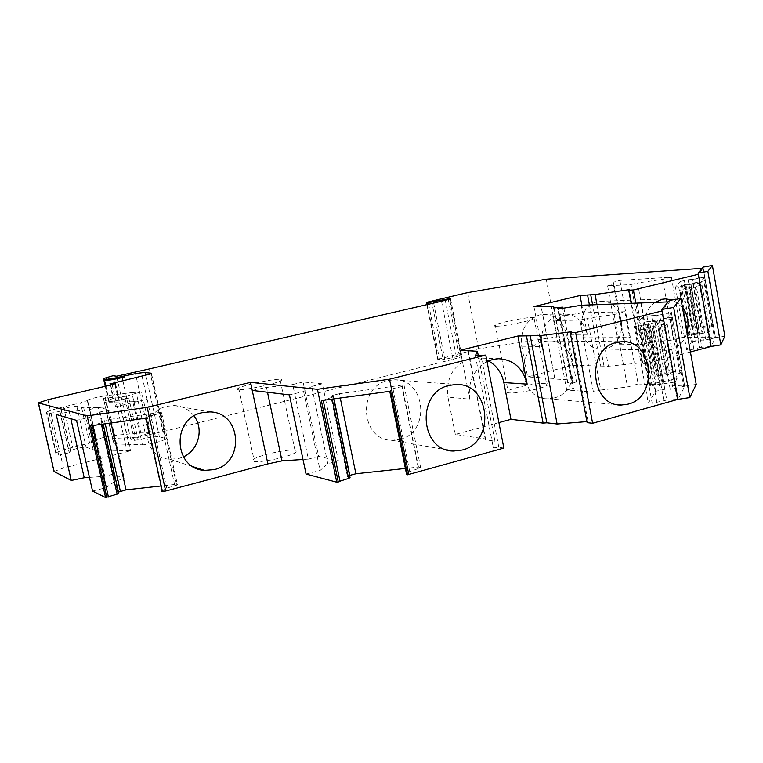 <?xml version="1.0" encoding="UTF-8"?>
<svg xmlns="http://www.w3.org/2000/svg" width="763" height="763" viewBox="0 0 763 763"><rect width="100%" height="100%" fill="white"/><g stroke="black" fill="none" stroke-linecap="round" stroke-linejoin="round"><path stroke-width="0.57" stroke-dasharray="3.81 2.86" d="M702.027 285.095L710.01 330.131L692.67 333.717L687.635 335.367L693.624 334.795L685.832 289.368L700.739 286.84L702.027 285.095L684.63 288.672L679.547 290.178L685.832 289.368M693.929 334.709L708.798 332.353L700.739 286.84M710.01 330.131L708.798 332.353M698.155 333.736L690.076 288.414M696.342 334.032L688.274 288.729M703.028 267.117L715.503 337.647L704.65 276.959L694.988 278.991L705.804 339.878L698.927 340.355L691.402 342.015L680.558 281.375L675.436 287.117L690.62 284.341L701.826 347.279L711.126 346.44L715.503 337.647L724.85 336.13M711.889 326.659L704.049 282.367L705.27 280.717L713.024 324.561L711.889 326.659L692.079 328.433L684.277 284.685L694.54 282.825L702.322 326.65L692.079 328.433M684.277 284.685L704.049 282.367M713.024 324.561L702.322 326.65M705.27 280.717L694.54 282.825M700.577 326.936L692.785 283.13M655.427 302.329C636.142 314.079 645.155 352.077 666.652 350.265L670.982 349.645C678.822 347.241 684.144 341.576 686.958 332.63M597.343 301.843C573.518 306.335 577.877 350.846 601.883 349.006L605.975 348.443C629.933 343.503 624.84 298.781 600.529 301.366L597.343 301.843M682.399 307.193L672.565 299.916M690.41 351.972L646.824 363.56L635.846 303.378M646.824 363.56L642.093 363.388L631.154 303.54M596.99 304.714L608.407 366.269L572.422 365.277L527.634 376.932L554.844 378.524L554.835 379.02L541.11 306.64M553.948 307.928L567.5 379.764L554.835 379.02M567.5 379.764L567.615 382.53L576.59 382.215L571.764 383.493L557.6 308.309M563.905 308.109L565.307 315.605L560.042 315.72L572.822 383.56L571.764 383.493M572.822 383.56L560.042 315.72M593.423 392.001L579.994 320.136L587.405 318.305L600.767 390.017L593.423 392.001L566.737 390.074L573.89 388.157M600.767 390.017L627.529 387.032L638.154 383.942L624.907 311.733L614.177 314.528L587.405 318.305M637.067 303.331L651.917 384.752L638.154 383.942M651.917 384.752L655.579 384.409L684.897 386.116L673.023 388.93L664.85 389.225L655.655 391.295L648.312 403.131L634.263 326.335L638.126 326.192L652.193 403.274L648.312 403.131M638.126 326.192L652.813 323.035L666.786 400.05L652.193 403.274M666.786 400.05L677.983 399.354L684.897 386.116L696.218 384.39M587.138 422.664L588.044 421.51L586.947 421.605M498.907 422.607L455.33 434.443L485.564 438.954L485.344 439.755L494.968 441.195L478.21 355.32M475.359 355.73L493.365 447.891L494.968 441.195M493.365 447.891L498.849 447.28L503.857 448.072M390.589 391.2L389.74 391.152L391.562 389.283L408.31 472.087L406.641 474.643M408.31 472.087L420.671 467.748L418.477 467.042L405.382 468.444M350.045 477.619L347.432 476.57L349.588 475.406M306.058 474.033L320.088 470.456L327.804 463.723L338.362 460.871L318.61 456.388L303.073 381.996L322.368 383.789L338.362 460.871M303.073 381.996L292.725 384.533L308.366 459.126L318.61 456.388M308.366 459.126L302.997 459.479M161.861 491.286L166.744 488.167L177.493 484.963L176.501 484.276L160.697 486.021M118.77 493.423L117.693 492.412L118.465 492.078M92.542 491.048L105.685 487.805L115.575 480.967L124.34 478.697L113.334 474.109L104.827 476.293L89.443 477.38M54.049 471.486L63.491 468.024L130.549 450.79L93.191 449.779L86.095 447.166C81.136 447.318 75.985 448.463 70.635 450.609L69.376 452.717L59.915 411.238L61.288 409.55C66.705 407.642 71.875 406.517 76.805 406.174L83.711 407.852L115.594 406.793L110.73 385.038M59.915 411.238L49.271 413.632L46.514 412.821L46.848 411.963L56.214 452.86L55.937 453.956L58.78 455.187L69.376 452.717M56.214 452.86C58.722 451.295 64.245 449.436 72.762 447.28L89.633 443.103L96.376 440.842L96.491 439.85C100.573 437.981 106.391 436.512 113.935 435.454L140.812 432.898L150.597 432.764L135.375 437.285L113.992 438.429L104.951 398.133L126.238 396.255L135.375 437.285M142.109 376.426L147.154 399.23L132.829 401.691L142.404 444.781L113.964 443.866L112.476 438.801L113.992 438.429M142.404 444.781C145.638 444.762 150.406 443.99 156.711 442.454L165.752 439.354L165.809 438.525L159.41 436.798C155.843 436.331 148.747 437.342 138.132 439.822L134.402 440.356L130.673 439.24L116.615 376.207M135.108 371.924L149.004 434.672L130.673 439.24M149.004 434.672L163.139 431.6L149.329 368.92M441.519 301.251L452.974 359.335L163.139 431.6M452.974 359.335L461.92 356.636L456.379 356.807L444.791 359.316L433.67 303.073M426.87 304.647L437.724 359.383L439.679 360.022L444.791 359.316M437.724 359.383L478.639 348.815L557.143 336.855L630.295 337.217L623.505 339.506L624.678 342.501L618.335 344.132L641.969 344.447L631.039 284.542L607.596 285.867L613.996 284.341L612.994 282.377L619.88 280.383L671.383 277.169L682.198 337.475L715.503 337.647L703.228 268.261L698.326 274.26M631.039 284.542L637.572 282.978L648.455 342.768L641.969 344.447M648.455 342.768L673.51 339.888L682.198 337.475M715.408 337.828L705.804 339.878M691.402 342.015L686.69 349.902L693.882 349.235L699.413 347.661L688.207 284.761M701.826 347.279L699.413 347.661M642.093 363.388L642.656 362.644L629.322 289.692M608.407 366.269L642.656 362.644M545.354 383.407C537.534 382.702 512.784 387.623 507.996 390.847C506.222 391.963 506.67 392.649 509.331 392.907C516.665 393.756 542.121 388.749 546.909 385.506C548.769 384.333 548.254 383.636 545.354 383.407M295.529 450.304C289.663 448.577 259.83 454.872 253.879 459.097L252.582 460.471L253.65 461.357C258.867 463.275 289.539 456.884 295.462 452.64C297.217 451.496 297.236 450.714 295.529 450.304M704.65 276.959L699.976 283.083L711.183 346.316M702.017 268.338L703.228 268.261M668.254 301.881L669.742 301.833L662.017 310.913M533.938 306.564L541.539 346.526C539.927 330.16 545.984 319.468 559.689 314.461L563.542 313.889C575.998 314.337 583.953 321.366 587.415 334.957L581.864 305.238M572.422 365.277L566.709 334.909C563.313 321.662 555.512 314.814 543.294 314.385L539.517 314.928C526.089 319.811 520.156 330.236 521.739 346.183L527.634 376.932M589.427 304.971L600.853 366.431M554.844 378.524L541.215 306.631M567.615 382.53L553.547 307.985M572.155 381.939L558.087 307.279M576.59 382.215L562.665 308.157M566.737 390.074L553.604 320.565L560.834 318.791M579.994 320.136L553.604 320.565M614.177 314.528L627.529 387.032M624.907 311.733L582.655 312.782L581.253 305.257M640.729 302.844L655.579 384.409M669.742 301.833L669.494 300.441M684.754 386.393L671.459 312.458L664.106 321.709L678.088 399.163M671.459 312.458L670.343 312.782L683.658 386.774M670.343 312.782L659.652 314.947L673.023 388.93M670.21 389.359L656.829 315.424L659.652 314.947M655.655 391.295L642.246 317.685L646.948 316.445L651.507 315.672L664.85 389.225M651.507 315.672L656.829 315.424M646.948 316.445L660.3 389.922M642.246 317.685L634.263 326.335M642.904 325.4L656.962 402.559M663.848 400.489L649.876 323.531M677.201 399.068L663.228 321.7L664.106 321.709M652.813 323.035L663.228 321.7M571.191 331.781L588.044 421.51M455.33 434.443L447.929 397.084L469.817 399.173C467.643 382.177 473.384 369.635 487.032 361.567M488.425 360.918L475.75 357.933L470.037 358.705C453.308 364.876 445.935 377.666 447.929 397.084M460.223 350.293L469.817 399.173M468.348 351.037L485.564 438.954M485.344 439.755L467.967 351.028M498.849 447.28L480.852 354.938M409.674 471.305L392.964 388.653L391.562 389.283M418.477 467.042L401.987 385.134L404.113 385.487L401.882 386.507L418.496 469.007M401.882 386.507L392.964 388.653M404.113 385.487L420.671 467.748M401.987 385.134L339.382 393.727L340.269 398.019M339.382 393.727L333.193 395.205L333.956 398.877M333.193 395.205L330.799 396.226L347.432 476.57M330.799 396.226L333.336 396.789L331.848 397.418L332.201 399.116M333.765 398.906L333.336 396.789M323.197 400.337L321.357 400.585M331.848 397.418L323.159 400.194M327.804 463.723L311.705 386.431L303.598 391.533L289.425 394.891M303.598 391.533L320.088 470.456M311.705 386.431L322.368 383.789M252.248 390.418L266.478 387.423L292.725 384.533M266.478 387.423L267.498 392.258M146.191 418.143L145.666 418.172L161.899 491.248M145.685 418.076L149.062 416.236L165.132 488.892M166.744 488.167L150.712 415.635L149.062 416.236M176.501 484.276L160.65 412.325L161.594 412.735L158.962 413.708L174.918 486.126M158.962 413.708L150.712 415.635M161.594 412.735L177.493 484.963M160.65 412.325L110.234 419.364L111.045 422.998M110.234 419.364L104.512 420.699L105.208 423.799M104.512 420.699L101.784 421.662L117.693 492.412M101.784 421.662L102.776 422.292L101.088 422.893L101.412 424.323M103.177 424.085L102.776 422.292M92.304 425.582L90.644 425.811M101.088 422.893L92.275 425.458M115.575 480.967L100.058 411.963L89.757 417.285L76.51 420.356M89.757 417.285L105.685 487.805M100.058 411.963L108.899 409.845L124.34 478.697M113.334 474.109L98.332 407.404L108.899 409.845M56.195 414.462L69.242 411.782L89.748 409.454L98.332 407.404M89.748 409.454L104.827 476.293M69.242 411.782L70.816 418.706M93.191 449.779L83.711 407.852M46.848 411.963C49.423 410.637 55.003 408.949 63.567 406.889L80.535 402.874L89.633 443.103M96.529 440.423L87.516 400.489L80.535 402.874M87.516 400.489L87.516 400.05C91.665 398.42 97.511 397.018 105.056 395.844L113.935 435.454M140.812 432.898L131.865 392.611L105.056 395.844M131.865 392.611L141.584 392.048L150.597 432.764M126.238 396.255L136.339 393.212L145.371 433.956M136.339 393.212L141.584 392.048M104.951 398.133L103.434 398.486L112.476 438.801M113.964 443.866L103.434 398.486M132.829 401.691L104.636 402.32M122.929 380.899L126.858 398.553L128.842 398.076L125.113 398.658L117.788 397.285L112.981 375.739M467.671 292.601L478.639 348.815M546.251 279.21L557.143 336.855M630.295 337.217L619.88 280.383M623.505 339.506L612.994 282.377M624.678 342.501L613.996 284.341M607.596 285.867L618.335 344.132M671.383 277.169L662.618 279.382L637.572 282.978M662.618 279.382L673.51 339.888M703.753 277.217L714.53 338.114M703.467 340.26L692.651 279.392L694.988 278.991M680.558 281.375L688.131 279.754L698.927 340.355M688.131 279.754L692.651 279.392M684.354 280.412L695.16 340.966M675.436 287.117L686.69 349.902M678.708 286.878L689.971 349.855M682.627 286.201L693.882 349.235M710.429 346.278L699.232 283.111L699.976 283.083M690.62 284.341L699.232 283.111M603.991 366.097L592.613 304.866M496.436 326.23C493.814 326.23 493.413 325.791 495.244 324.904C500.204 322.396 525.058 317.427 532.784 317.408C535.645 317.37 536.122 317.809 534.195 318.734C529.245 321.261 503.675 326.335 496.436 326.23M238.304 389.607C236.854 389.407 236.978 388.892 238.685 388.043C244.875 384.771 274.89 378.534 280.584 379.335C282.253 379.507 282.176 380.041 280.355 380.937C274.194 384.218 243.34 390.589 238.304 389.607M565.307 315.605L582.655 312.782M108.26 376.836L113.077 398.4L117.788 397.285M113.077 398.4L108.88 400.117L108.604 401.3L109.262 401.433C112.142 401.586 118.007 400.623 126.858 398.553M156.711 442.454L147.154 399.23L115.594 406.793M553.995 397.981C583.056 391.677 577.581 338.534 548.015 340.937L543.285 341.605C514.424 347.241 518.821 400.146 547.939 398.763L553.995 397.981M399.755 439.412C431.028 432.573 425.878 378.143 393.994 379.812L387.842 380.594C356.922 386.669 360.641 440.604 391.877 440.28L399.755 439.412M194.05 415.969C189.052 409.473 182.443 406.002 174.241 405.544L167.25 406.269C138.818 411.686 141.098 458.048 169.787 459.259L178.733 458.544L183.387 456.875M667.12 323.636L677.048 378.677L655.779 383.093L649.504 385.296L650.744 385.696L656.647 384.829L646.919 329.215L665.078 326.287L667.12 323.636L645.756 328.042L639.413 330.026L646.919 329.215M657.019 384.724L675.141 382.034L665.078 326.287M677.048 378.677L675.141 382.034M662.236 383.484L652.165 328.023M660.033 383.818L649.962 328.386M680.014 373.45L670.305 319.516L672.222 317.036L681.798 370.313L680.014 373.45L666.643 374.938C661.197 375.52 657.773 375.51 656.371 374.91L646.709 321.786L659.146 319.592L668.779 372.83L658.641 373.965L656.371 374.91M646.709 321.786L656.933 321.309L670.305 319.516M681.798 370.313L668.779 372.83M672.222 317.036L659.146 319.592M666.662 373.155L657.029 319.945M688.779 335.558L680.672 290.264M688.083 335.577L679.986 290.312M687.721 335.329L679.633 290.14M698.193 332.468L690.181 287.451M692.947 283.998L700.787 328.09M692.842 328.023L685.05 284.341M685.851 284.132L693.643 327.804M698.603 326.993L690.82 283.273M587.415 334.957L566.709 334.909M521.739 346.183L541.539 346.526M47.869 399.717L63.491 468.024M112.199 384.695L127.23 451.934M115.318 383.818L130.187 450.447M76.805 406.174L86.095 447.166M61.059 409.712L70.425 450.809M49.271 413.632L58.78 455.187M55.937 453.956L46.514 412.821M63.567 406.889L72.762 447.28M151.513 373.641L165.809 438.525M145.876 375.491L159.41 436.798M128.842 398.076L138.132 439.822M125.113 398.658L134.402 440.356M461.043 356.97L449.674 299.144M450.418 298.924L461.72 356.455M448.291 299.506L459.469 356.378M445.258 300.288L456.379 356.807M428.625 304.237L439.679 360.022M438.334 359.964L427.347 304.532M431.562 300.937L442.798 357.713M103.768 379.716L108.489 377.866M108.604 401.3L105.256 386.316M105.847 386.173L109.262 401.433M650.744 385.696L640.634 330.265M649.923 385.677L639.814 330.293M649.551 385.267L639.47 330.007M662.589 381.519L652.603 326.507M656.933 321.309L666.643 374.938M657.363 374.337L647.72 321.299M648.712 321.032L658.345 374.051M664.335 373.117L654.721 320.031M687.635 335.367L679.547 290.178M692.127 328.281L684.325 284.57M601.883 349.006L666.652 350.265M600.529 301.366L665.288 298.886M671.364 312.515L684.669 386.469M38.608 402.425L54.383 471.191M115.575 383.713L130.549 450.79M61.288 409.55L70.635 450.609M59.762 411.352L69.223 452.86M87.344 400.823L96.376 440.842M87.516 400.05L96.491 439.85M151.303 373.756L165.752 439.354M450.58 298.867L461.92 356.636M704.592 276.988L715.36 337.866M495.244 324.904L507.996 390.847M534.195 318.734L546.909 385.506M238.685 388.043L253.879 459.097M280.355 380.937L295.462 452.64M104.016 378.41L108.88 400.117M543.294 314.385L563.542 313.889M548.015 340.937L621.654 341.7M547.939 398.763L617.849 404.714M475.75 357.933L498.373 358.734M393.994 379.812L455.969 384.504M391.877 440.28L446.641 449.817M174.241 405.544L209.415 411.934M169.787 459.259L193.316 466.794M649.504 385.296L639.413 330.026M656.504 374.652L646.852 321.576"/><path stroke-width="1.14" d="M720.844 344.886L711.126 346.44L698.116 273.068L707.864 271.361L720.844 344.886L724.85 336.13L712.404 265.457L707.864 271.361M712.404 265.457L703.028 267.117L698.116 273.068M672.565 299.916L665.288 298.886L661.912 299.401L655.427 302.329M686.958 332.63C689.313 323.178 687.797 314.699 682.399 307.193M635.846 303.378L633.404 289.978L628.722 290.217L629.322 289.692L595.102 294.518L596.99 304.714M698.326 274.26L711.106 346.478L690.41 351.972M698.307 274.289L633.404 289.978M631.154 303.54L628.722 290.217M677.983 399.354L661.75 309.454L673.662 307.432L689.847 397.571L677.983 399.354L592.613 423.265L587.138 422.664L570.228 332.592L575.626 332.582L661.988 310.951L677.954 399.411M586.947 421.605L557.114 423.999L546.852 422.807L543.122 423.112L510.962 419.335L498.907 422.607M487.032 361.567L492.507 359.535L498.373 358.734C513.442 359.583 523.036 368.052 527.157 384.132L517.924 336.025L460.223 350.293L477.419 351.276L475.359 355.73L485.773 355.091L503.857 448.072L407.509 474.777L406.641 474.643L389.769 391.305M405.382 468.444L355.882 473.747L349.588 475.406M332.201 399.116L348.605 478.401L350.045 477.619L333.765 398.906M348.605 478.401L336.75 482.187L306.058 474.033L289.425 394.891L252.248 390.418L267.889 463.885L165.685 491.029L161.861 491.286M302.997 459.479L282.024 460.852L267.889 463.885M160.697 486.021L126.038 489.856L118.465 492.078M101.412 424.323L117.111 494.138L118.77 493.423L103.177 424.085M117.111 494.138L105.58 497.543L92.542 491.048L76.51 420.356L56.195 414.462L71.255 480.442L54.049 471.486M89.443 477.38L84.226 477.743L71.255 480.442M562.665 308.157L562.474 307.136L557.6 308.309L563.905 308.109L581.253 305.257L668.254 301.881M562.474 307.136L553.547 307.985L553.623 306.201L553.948 307.928M541.215 306.631L553.623 306.201M541.158 306.316L533.938 306.564L580.052 295.51L595.102 294.518M110.73 385.038L110.454 383.799L151.303 373.756L151.417 373.221L145.228 372.554C141.737 372.516 134.631 373.679 123.94 376.045L121.946 376.512C113.077 378.543 107.202 379.545 104.35 379.507L103.701 379.411L104.016 378.41L112.981 375.739L116.615 376.207L149.329 368.92L441.519 301.251L450.58 298.867L448.167 298.877L428.31 302.663L426.422 302.386L467.671 292.601L546.251 279.21L702.017 268.338M110.454 383.799L115.652 383.512L112.199 384.695L47.869 399.717L38.312 402.912L87.135 415.892L147.173 407.347L165.685 491.029M485.773 355.091L389.511 379.211L317.437 389.302L250.531 382.349L147.173 407.347M517.924 336.025L540.318 335.625L571.191 331.781L570.228 332.592M581.864 305.238L580.052 295.51M587.605 295.167L589.427 304.971M592.613 423.265L575.626 332.582M627.978 404.161C659.07 397.189 653.309 339.068 621.654 341.7L616.599 342.434C585.66 348.615 590.304 406.612 621.502 405.019L627.978 404.161M557.114 423.999L540.318 335.625M546.852 422.807L530.199 335.586M526.48 336.054L543.122 423.112M510.962 419.335L503.838 382.549C501.72 372.687 496.579 365.477 488.425 360.918M468.244 350.494L468.348 351.037M478.21 355.32L477.419 351.276M389.511 379.211L408.815 474.634M462.12 450.046C495.874 442.416 490.39 382.635 455.969 384.504L449.321 385.372C415.873 392.106 419.85 451.505 453.613 451.028L462.12 450.046M317.437 389.302L336.75 482.187M407.509 474.777L390.589 391.2L321.357 400.585L338.286 482.025M340.269 398.019L355.882 473.747M333.956 398.877L349.759 475.32M340.069 481.615L323.197 400.337M250.531 382.349L252.248 390.418M267.498 392.258L282.024 460.852M214.222 469.598C245.457 462.883 241.261 411.495 209.415 411.934L201.88 412.745C171.217 418.696 173.649 469.188 204.579 470.399L214.222 469.598M87.135 415.892L105.58 497.543M162.414 491.382L146.191 418.143L90.644 425.811L106.82 497.409M111.045 422.998L126.038 489.856M105.208 423.799L120.363 491.258M108.432 497.047L92.304 425.582M70.816 418.706L84.226 477.743M592.613 304.866L590.734 294.718M183.387 456.875C198.58 450.246 204.131 428.844 194.05 415.969M689.847 397.571L696.218 384.39L680.844 298.505L669.494 300.441L661.75 309.454M680.844 298.505L673.662 307.432M527.157 384.132L503.838 382.549M54.144 471.916L38.312 402.912M145.228 372.554L145.876 375.491M123.94 376.045L124.178 377.103L122.185 377.561L122.929 380.899M448.167 298.877L448.291 299.506M445.077 299.373L445.258 300.288M433.67 303.073L433.422 301.833M428.31 302.663L428.625 304.237M427.347 304.532L426.984 302.72M105.256 386.316L103.701 379.411M103.94 380.46L103.768 379.716M121.946 376.512L122.185 377.561C113.305 379.602 107.44 380.594 104.579 380.556L104.35 379.507M104.579 380.556L105.847 386.173M426.488 302.73L426.87 304.647M617.849 404.714L621.502 405.019M446.641 449.817L453.613 451.028M193.316 466.794L204.579 470.399"/></g></svg>
